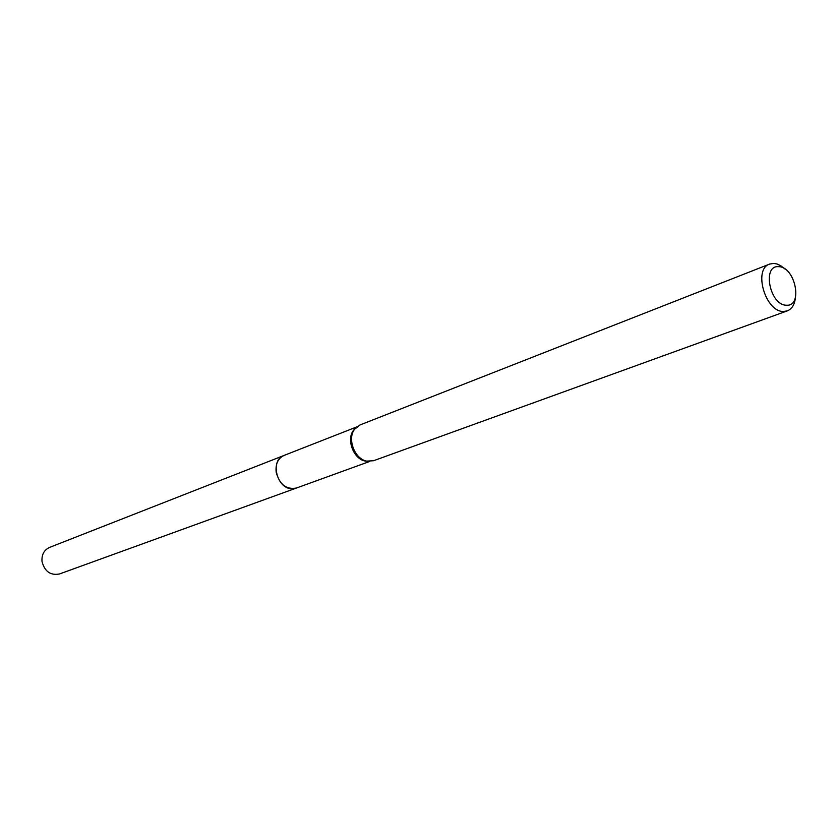 <?xml version="1.0" encoding="UTF-8"?>
<svg xmlns="http://www.w3.org/2000/svg" width="838" height="838" viewBox="0 0 838 838"><rect width="100%" height="100%" fill="white"/><g stroke="black" fill="none" stroke-linecap="round" stroke-linejoin="round"><path stroke-width="1.26" d="M296.746 487.915L293.08 488.701C277.263 490.408 269.155 460.251 284.092 455.422L284.438 455.285M795.482 297.26C794.77 304.393 792.046 308.929 787.301 310.877L373.528 460.743L366.635 461.11C354.6 458.994 346.974 438.777 354.61 429.234L360.026 424.95L376.618 418.434M787.301 310.877L783.561 311.464C765.492 312.228 752.88 269.134 769.64 264.075L773.893 263.415L777.004 263.991L780.953 265.856L784.777 268.883M778.743 266.683C795.199 266.641 803.328 306.603 786.505 305.21C769.85 305.598 761.711 264.787 778.743 266.683M769.64 264.075L376.555 418.455M368.133 461.361L365.138 461.036C353.5 458.994 346.146 439.5 353.521 430.282L355.563 428.061M284.092 455.422C277.996 458.355 275.356 463.969 276.184 472.255C279.557 484.542 286.303 489.801 296.411 488.041L59.561 573.946C50.51 575.685 44.665 571.537 42.015 561.523C41.523 554.725 44.026 550.021 49.547 547.413L356.716 426.94M296.401 488.041L369.736 461.434M365.138 461.036L366.635 461.11M353.521 430.282L354.61 429.234"/></g></svg>
